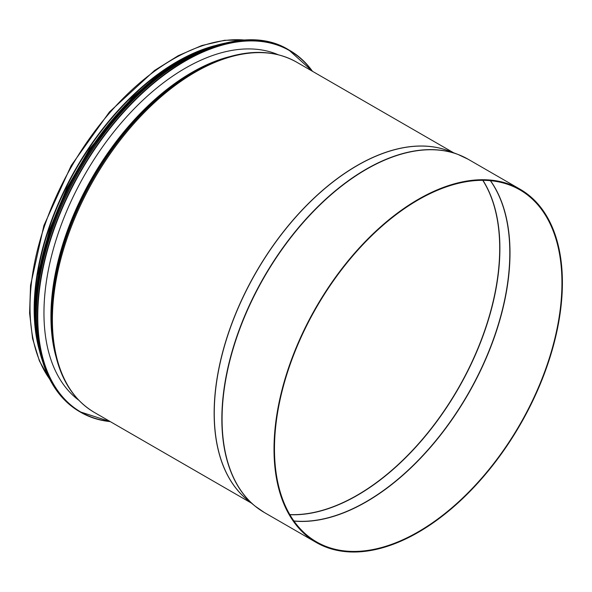<?xml version="1.0" encoding="UTF-8"?>
<svg xmlns="http://www.w3.org/2000/svg" width="592" height="592" viewBox="0 0 592 592"><rect width="100%" height="100%" fill="white"/><g stroke="black" fill="none" stroke-linecap="round" stroke-linejoin="round"><path stroke-width="0.89" d="M78.706 400.162A199.926 115.425 -60 0 1 43.956 313.042A199.926 115.425 -60 0 1 126.747 116.676A199.926 115.425 -60 0 1 278.151 54.716M215.088 45.599A202.242 116.765 120 0 0 34.158 309.276A202.242 116.765 120 0 0 39.279 350.116M561.941 282.895A203.271 117.364 120 0 0 519.843 189.84A203.271 117.364 120 0 0 363.199 244.296A203.271 117.364 120 0 0 274.473 448.862A203.271 117.364 120 0 0 316.572 541.917A203.271 117.364 120 0 0 473.215 487.46A203.271 117.364 120 0 0 561.941 282.895M198.845 51.511A201.598 116.395 120 0 0 36.275 333.089M562.4 282.628A203.914 117.734 120 0 0 520.168 189.277A203.914 117.734 120 0 0 316.246 307.011A203.914 117.734 120 0 0 316.254 542.472A203.914 117.734 120 0 0 473.385 487.845A203.914 117.734 120 0 0 562.4 282.628M109.934 421.423A208.687 120.487 -60 0 1 37.762 316.616A208.687 120.487 -60 0 1 146.231 89.688A208.687 120.487 -60 0 1 312.176 71.129M110.267 421.615A208.946 120.635 -60 0 1 80.667 412.269A208.946 120.635 -60 0 1 37.4 316.616A208.946 120.635 -60 0 1 128.605 106.345A208.946 120.635 -60 0 1 289.614 50.364A208.946 120.635 -60 0 1 312.509 71.321M110.297 421.637L79.661 411.684A208.946 120.635 -60 0 1 36.386 316.032A208.946 120.635 -60 0 1 127.591 105.761A208.946 120.635 -60 0 1 288.6 49.78L312.539 71.343M36.563 324.349A208.702 120.494 -60 0 1 36.378 315.825A208.702 120.494 -60 0 1 191.423 56.129M36.578 326.125A205.461 118.622 -60 0 1 36.119 313.042A205.461 118.622 -60 0 1 192.955 55.263M38.487 343.856A205.72 118.777 -60 0 1 35.757 313.042A205.72 118.777 -60 0 1 209.272 48.041M42.062 359.744A205.72 118.777 -60 0 1 35.194 312.717A205.72 118.777 -60 0 1 224.819 43.186M35.72 326.688A205.491 118.637 -60 0 1 35.18 312.517A205.491 118.637 -60 0 1 193.022 54.227M245.251 40.101A202.242 116.765 120 0 0 71.898 165.938A202.242 116.765 120 0 0 49.602 378.984M289.799 514.581A201.598 116.395 120 0 0 499.7 248.322A201.598 116.395 120 0 0 482.783 180.316M289.865 514.7A201.613 116.402 120 0 0 499.892 248.418A201.613 116.402 120 0 0 482.917 180.316M293.898 520.967A203.256 117.349 120 0 0 437.784 438.221A203.256 117.349 120 0 0 509.808 252.806A203.256 117.349 120 0 0 490.361 180.671M293.972 521.078A203.271 117.364 120 0 0 437.925 438.391A203.271 117.364 120 0 0 510.001 252.902A203.271 117.364 120 0 0 490.494 180.686M228.882 56.839A199.149 114.981 120 0 0 92.174 177.644A199.149 114.981 120 0 0 55.914 356.436M215.769 61.353L215.769 61.353A199.445 115.151 120 0 0 53.265 342.827L53.628 345.121A201.657 116.424 120 0 1 217.945 60.517L215.769 61.353M217.945 60.517C248.092 49.195 274.281 49.713 296.518 62.086A202.242 116.765 120 0 0 94.276 178.851A202.242 116.765 120 0 0 94.276 412.38C72.439 399.311 58.889 376.897 53.628 345.121M449.498 151.226A202.242 116.765 120 0 0 256.033 272.246A202.242 116.765 120 0 0 247.959 500.307M463.225 156.673A203.892 117.719 120 0 0 457.964 154.431L448.47 150.834A202.257 116.772 120 0 0 256.144 272.305A202.257 116.772 120 0 0 247.108 499.604L254.967 506.027A203.892 117.719 120 0 0 259.54 509.468M264.306 512.487A203.914 117.734 120 0 1 264.306 277.019A203.914 117.734 120 0 1 468.22 159.285L457.964 154.431A203.892 117.719 120 0 0 264.076 276.886A203.892 117.719 120 0 0 254.967 506.027L264.306 512.487L316.254 542.472M79.661 411.684C51.349 394.346 36.896 362.43 36.312 315.928C36.008 263.107 58.697 197.758 95.645 145.01C151.87 61.997 239.116 18.855 288.6 49.78M42.387 360.868L36.948 338.113L35.12 312.606L39.146 271.01L51.023 227.062L70.078 183.209L95.253 141.88L125.164 105.354L158.145 75.672L192.37 54.464L225.959 42.913M35.12 312.014L38.761 271.158L49.521 229.711L66.837 188.16L89.836 148.607L132.297 97.451L155.829 77.101L180.035 61.035M245.946 40.064L224.523 40.286L201.754 45.554L178.244 55.692L154.608 70.426L109.483 111.918L71.21 165.553L43.912 225.508L30.54 285.322L29.6 313.153L32.575 338.58L39.398 360.935L49.913 379.598M76.967 398.816L77.981 399.408M276.116 53.879L277.13 54.471M94.276 412.38L251.341 503.067M296.518 62.086L453.583 152.766M468.22 159.285L520.168 189.277"/></g></svg>

